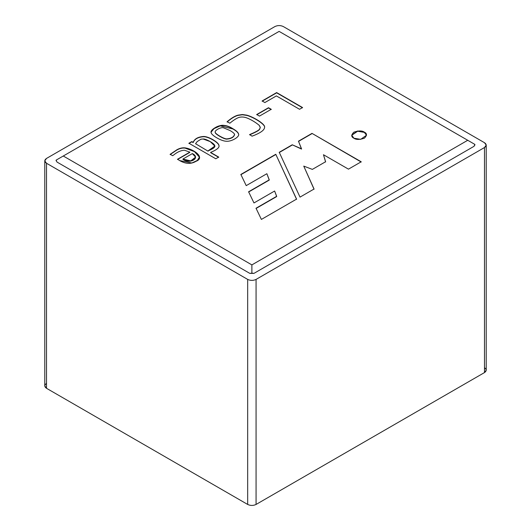<?xml version="1.0" encoding="UTF-8"?>
<svg xmlns="http://www.w3.org/2000/svg" width="531" height="531" viewBox="0 0 531 531"><rect width="100%" height="100%" fill="white"/><g stroke="black" fill="none" stroke-linecap="round" stroke-linejoin="round"><path stroke-width="0.8" d="M63.275 156.008L251.88 264.896L467.725 140.277L279.12 31.389L63.275 156.008L279.12 31.389L474.88 144.405L474.01 146.324L253.977 273.365L249.782 273.365L56.99 162.055L56.12 160.136L63.275 156.008L56.12 160.136L56.99 162.055L249.782 273.365L253.977 273.365L249.782 273.365L251.88 273.153L251.88 264.896L63.275 156.008M353.878 138.206C351.104 136.945 351.104 134.927 353.878 132.153C358.684 130.553 362.175 130.553 364.359 132.153C367.133 133.414 367.133 135.432 364.359 138.206C359.553 139.806 356.055 139.806 353.878 138.206L360.702 139.361L366.529 135.179L364.359 132.153L357.536 131.004L351.708 135.179L353.878 138.206M218.712 157.09L215.792 158.776L188.903 143.251L191.824 141.565L193.158 142.335C194.499 138.943 197.811 137.005 203.088 136.52C207.906 135.903 218.692 142.348 218.905 145.248C219.801 147.379 217.033 149.762 210.601 152.404L218.712 157.09L210.601 152.404C217.033 149.762 219.801 147.379 218.905 145.248C218.692 142.348 207.906 135.903 203.088 136.52C197.811 137.005 194.499 138.943 193.158 142.335L191.824 141.565L188.903 143.251L215.792 158.776L218.712 157.09M260.296 127.267L259.613 129.066C258.995 130.208 255.663 132.046 249.597 134.582L252.059 136.168C260.422 133.069 264.591 130.088 264.577 127.234C265.613 124.433 254.083 117.139 246.888 115.174L242.415 114.523L238.001 115.167C235.054 115.877 231.416 118.068 227.089 121.752L229.87 123.192L227.089 121.752C231.416 118.068 235.054 115.877 238.001 115.167L242.415 114.523L246.888 115.174C254.083 117.139 265.613 124.433 264.577 127.234C264.591 130.088 260.422 133.069 252.059 136.168L249.597 134.582C255.663 132.046 258.995 130.208 259.613 129.066L260.296 127.267L259.174 125.296C255.796 122.495 252.132 120.225 248.189 118.486C245.382 117.185 242.674 116.74 240.058 117.165C237.616 117.583 234.217 119.594 229.87 123.192C234.217 119.594 237.616 117.583 240.058 117.165C242.674 116.74 245.382 117.185 248.189 118.486C252.132 120.225 255.796 122.495 259.174 125.296L260.296 127.453M264.876 102.556L262.128 100.97L276.644 92.586L302.551 107.547L299.544 109.28L276.385 95.912L264.876 102.556L276.385 95.912L299.544 109.28L302.551 107.547L276.644 92.586L262.128 100.97L264.876 102.556M275.781 154.282L296.583 199.105L261.391 219.422L256.022 208.238L276.678 196.317L274.627 191.021L253.971 202.948L248.601 191.771L269.257 179.843L266.874 173.71L246.218 185.638L240.848 174.453L275.781 154.282L296.583 199.344L275.781 154.282L240.848 174.453L246.218 185.638L266.874 173.71L269.257 180.089L248.601 191.771L253.971 202.948L274.627 191.021L276.678 196.556L256.022 208.238L261.391 219.422L296.583 199.105L275.781 154.282M311.996 133.381L361.213 161.789L348.462 169.15L323.472 154.727L325.609 161.736L312.354 169.389L303.752 166.11L314.053 189.016L300.028 197.114L279.233 152.297L292.236 144.784L301.542 148.833L298.482 141.18L311.996 133.381L361.213 162.035L311.996 133.381L298.482 141.18L301.542 149.078L292.236 144.784L301.542 149.078L292.236 144.784L279.233 152.297L300.028 197.114L314.053 189.016L303.752 166.11L314.053 189.262L303.752 166.11L312.354 169.389L325.609 161.736L323.472 154.727L325.609 161.975L323.472 154.727L348.462 169.15L361.213 161.789L311.996 133.381M256.725 114.517L268.5 107.72L271.241 109.3L259.473 116.097L256.725 114.517L259.473 116.097L271.241 109.3L268.5 107.72L256.725 114.517M232.95 128.748C236.434 130.765 238.319 132.558 238.618 134.117C239.753 136.932 231.231 141.85 226.299 141.226C221.467 141.253 211.411 135.339 211.146 132.644C210.721 131.117 212.048 129.471 215.141 127.692C220.657 124.254 226.598 124.606 232.95 128.748C229.465 126.736 226.392 125.615 223.73 125.376C219.051 124.553 209.685 129.949 211.146 132.644C211.411 135.339 221.467 141.253 226.299 141.226C231.231 141.85 239.753 136.932 238.618 134.117C238.319 132.558 236.434 130.765 232.95 128.748L232.95 128.993C236.434 131.011 238.319 132.796 238.618 134.356L238.618 134.356C238.319 132.796 236.434 131.011 232.95 128.993L232.95 128.748M189.832 152.138L184.416 150.227C180.879 150.459 177.42 151.959 174.049 154.727L172.708 155.702L170.126 154.315L176.883 149.782C179.617 148.209 182.345 147.572 185.08 147.87C194.067 149.204 205.543 157.687 195.992 161.324C191.014 164.252 185.578 164.006 179.677 160.581L177.533 159.24L189.832 152.138L177.533 159.24L179.677 160.581L191.844 162.99L197.286 160.481L199.47 157.083L194.572 151.468L185.08 147.87C182.345 147.572 179.617 148.209 176.883 149.782L170.126 154.315L172.708 155.702L174.049 154.727C177.42 151.959 180.879 150.459 184.416 150.227L189.832 152.138M484.484 367.737C486.748 369.35 486.748 370.963 484.484 372.576L256.068 504.45C253.274 505.758 250.479 505.758 247.685 504.45L247.685 279.412L46.516 163.263L46.516 388.3L247.685 504.45C250.479 505.758 253.274 505.758 256.068 504.45L484.484 372.576L484.484 147.538L256.068 279.412L256.068 504.45L256.068 279.412C253.274 280.72 250.479 280.72 247.685 279.412L247.685 504.45L46.516 388.3L46.516 163.263L44.777 160.847L46.516 158.424L274.932 26.55C277.726 25.242 280.521 25.242 283.315 26.55L484.484 142.7L486.223 145.116L484.484 147.538L484.484 372.576L486.223 370.153L486.223 145.116M44.777 160.847L44.777 385.884L46.516 388.3C44.252 386.687 44.252 385.075 46.516 383.462M274.932 26.55L46.516 158.424C44.252 160.037 44.252 161.65 46.516 163.263L247.685 279.412C250.479 280.72 253.274 280.72 256.068 279.412L484.484 147.538C486.748 145.925 486.748 144.313 484.484 142.7L283.315 26.55C280.521 25.242 277.726 25.242 274.932 26.55M474.847 144.877L474.01 146.324L474.847 144.877M251.88 273.153L253.977 273.365L474.01 146.324L474.88 144.405L467.725 140.277L251.88 264.896L251.88 273.153M298.482 141.425L311.996 133.62L298.482 141.425M279.233 152.536L292.236 145.029L279.233 152.536M240.848 174.699L275.781 154.528L240.848 174.699M248.601 192.01L269.257 180.089L248.601 192.01M256.022 208.484L276.678 196.556L256.022 208.484M262.128 101.215L276.644 92.586L302.551 107.786L276.644 92.832L262.128 101.215M256.725 114.756L268.5 107.72L271.241 109.545L268.5 107.959L256.725 114.756M227.089 121.991C231.416 118.313 235.054 116.116 238.001 115.406L242.415 114.769L246.888 115.419C254.083 117.378 265.613 124.672 264.577 127.48C265.613 124.672 254.083 117.378 246.888 115.419L242.415 114.769L238.001 115.406C235.054 116.116 231.416 118.313 227.089 121.991M249.597 134.821C255.663 132.292 258.995 130.453 259.613 129.305L260.296 127.506L259.613 129.305C258.995 130.453 255.663 132.292 249.597 134.821M215.174 132.08L215.261 132.677C215.506 134.237 223.883 139.142 226.671 139.142C231.237 138.744 233.866 137.23 234.549 134.608C233.866 137.23 231.237 138.744 226.671 139.142C223.883 139.142 215.506 134.237 215.261 132.677L215.174 132.08M234.549 134.37C234.297 133.414 232.777 132.133 229.996 130.52L223.359 127.745C220.531 127.028 214.006 130.772 215.261 132.438C215.506 133.998 223.883 138.903 226.671 138.896C231.237 138.498 233.866 136.991 234.549 134.37C233.866 136.991 231.237 138.498 226.671 138.896C223.883 138.903 215.506 133.998 215.261 132.438C214.006 130.772 220.531 127.028 223.359 127.745L229.996 130.52C232.777 132.133 234.297 133.414 234.549 134.37L234.596 134.834M211.146 132.883C210.721 131.363 212.048 129.71 215.141 127.938C220.657 124.493 226.598 124.845 232.95 128.993L220.226 125.867L213.96 128.668L211.066 132.199M238.658 134.562L238.618 134.117M188.903 143.489L191.824 141.565L193.158 142.573C194.499 139.182 197.811 137.244 203.088 136.766C207.906 136.148 218.692 142.593 218.905 145.494L218.991 146.012L218.905 145.494C218.692 142.593 207.906 136.148 203.088 136.766C197.811 137.244 194.499 139.182 193.158 142.573L191.824 141.804L188.903 143.489M218.991 146.131L218.905 145.248M210.601 152.643L218.712 157.329L210.601 152.643M195.554 143.715L208.013 151.149L214.836 146.191L208.013 151.149L195.554 143.715L197.207 141.565L200.99 139.195L203.101 138.989L210.283 141.631L214.843 146.071L208.013 150.91C213.349 148.786 215.586 146.968 214.716 145.454C214.146 143.297 205.623 138.598 203.101 138.989L200.99 139.195L197.207 141.565M182.883 159.061L192.348 153.592L195.587 157.149L190.762 160.88L182.883 159.061C189.726 164.404 201.063 157.634 192.348 153.592L182.883 159.061M170.126 154.554L176.883 150.021C179.617 148.454 182.345 147.817 185.08 148.116L194.459 151.64L199.47 157.209L194.459 151.64L185.08 148.116C182.345 147.817 179.617 148.454 176.883 150.021L170.126 154.554M177.533 159.486L189.832 152.384L177.533 159.486M192.348 153.831C201.063 157.873 189.726 164.643 182.883 159.3L190.762 161.119L195.587 157.269M351.714 135.299L357.642 131.23L364.359 132.398L366.523 135.299L364.359 132.398L357.642 131.23L351.714 135.299M56.12 160.847L56.12 160.136M474.88 144.405L474.88 145.116"/></g></svg>
